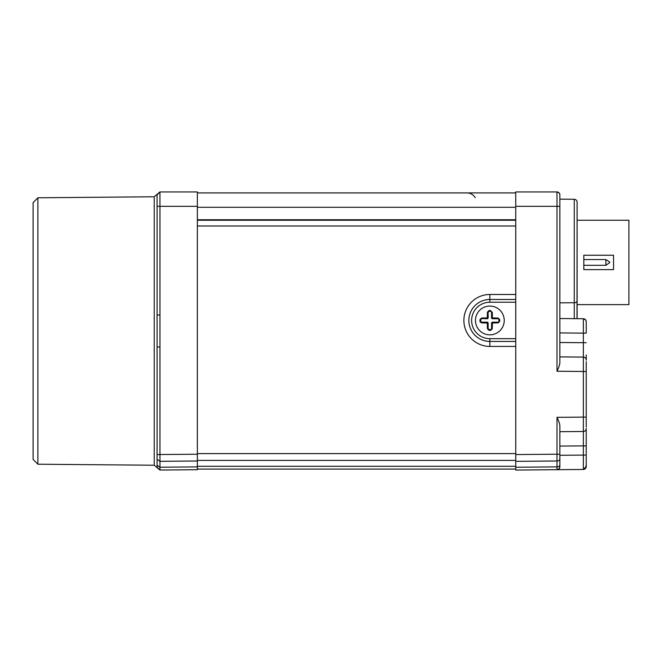 <?xml version="1.0" encoding="UTF-8"?>
<svg xmlns="http://www.w3.org/2000/svg" width="662" height="662" viewBox="0 0 662 662"><rect width="100%" height="100%" fill="white"/><g stroke="black" fill="none" stroke-linecap="round" stroke-linejoin="round"><path stroke-width="0.99" d="M504.237 320.367A14.382 14.382 0 0 0 489.806 306.067A14.382 14.382 0 0 0 475.465 320.532A14.382 14.382 0 0 0 489.888 334.84A14.382 14.382 0 0 0 504.237 320.449A14.382 14.382 0 0 1 489.847 334.84A14.382 14.382 0 0 1 475.465 320.449A14.382 14.382 0 0 1 489.847 306.067A14.382 14.382 0 0 1 504.237 320.449A14.382 14.382 0 0 0 504.237 320.367A14.382 14.382 0 0 1 489.888 334.84A14.382 14.382 0 0 1 475.465 320.532M481.506 322.344L480.612 321.327A9.276 9.276 0 0 1 480.612 319.58L479.991 319.523L481.613 318.017L481.737 318.53A32.024 2.789 0 0 1 487.166 318.447L487.331 317.727A32.504 2.83 90 0 1 487.414 312.216L488.92 310.594A9.897 9.897 0 0 1 490.782 310.594A9.897 9.897 0 0 0 488.92 310.594L488.895 311.231M491.361 311.488L491.742 312.108M488.126 317.768L488.126 317.768A0.96 0.96 0 0 1 487.166 318.728A0.96 0.96 0 0 0 488.126 317.768L488.126 312.34A0.96 0.96 0 0 1 488.995 311.38A9.111 9.111 0 0 1 490.707 311.38L491.775 312.34A32.024 2.789 90 0 1 491.858 317.768L492.536 318.447A32.024 2.789 0 0 1 497.965 318.53L498.089 318.017L499.702 319.523L499.744 320.449A9.897 9.897 0 0 1 499.702 321.384L499.082 321.327L498.089 322.89L499.702 321.384L498.089 322.89A32.504 2.83 0 0 1 492.578 322.973L492.536 322.46L491.858 323.139L492.578 322.973M159.964 346.979L159.964 206.337L157.084 206.337L157.084 346.979L159.964 346.979L159.964 470.028L197.359 469.697L197.359 219.759L515.739 219.759L515.739 225.99L197.359 225.99M157.084 449.432L157.084 467.173L157.084 465.204L157.084 467.173L157.084 465.204L157.084 467.173L159.964 469.97M197.359 461L159.972 461.323L157.084 459.312L157.084 346.979L157.084 459.312L157.084 454.546L197.359 454.223M37.891 197.781L33.1 202.622L33.1 459.378L37.891 464.219L37.891 197.781L154.238 196.771L154.238 465.229L159.89 470.028M488.995 311.38L487.927 312.34L488.978 311.214A9.276 9.276 0 0 1 490.724 311.214L490.707 311.38A0.96 0.96 0 0 1 491.576 312.34L491.576 317.768L492.371 317.727A32.504 2.83 -90 0 0 492.288 312.216M487.124 317.934L487.124 317.934A32.504 2.83 180 0 0 481.613 318.017M552.662 191.947L522.93 191.947M559.853 202.961L559.853 362.677C559.845 364.398 558.894 367.253 556.999 371.25L556.999 206.337L515.739 206.337L515.739 192.907L197.359 192.907M559.853 278.379L559.853 289.741M586.226 377.994L586.226 401.255M586.226 399.087L586.226 419.096M577.115 207.719L577.115 317.148M577.016 318.687L577.115 202.142C576.933 200.396 575.981 199.436 574.26 199.27L559.853 199.138M559.853 332.92L583.371 333.127L583.371 318.736L559.853 318.53L574.368 318.662M575.419 318.67L576.528 318.679M559.853 318.53L559.853 325.977M582.461 318.728L577.115 318.687M586.226 323.213L586.226 321.616A2.88 2.88 0 0 0 583.371 318.736C587.111 320.334 586.135 321.418 586.226 323.213L586.226 333.127L583.371 333.127L583.371 469.457A2.88 2.88 0 0 0 586.226 466.586L586.226 439.601M586.226 354.923L586.226 359.971A2.88 2.88 -0.1 0 0 583.371 357.099L559.853 356.892L559.853 362.677M197.359 469.093L515.739 469.093M557.015 191.947A2.88 2.88 -144.8 0 0 556.974 191.947L556.999 206.337L559.853 206.337L559.853 194.827A2.88 2.88 -134.1 0 0 556.974 191.947L515.739 191.947L515.739 206.337M559.853 454.571L559.853 431.69L583.363 431.492A2.88 2.88 0.1 0 0 586.226 428.612L586.226 448.902M559.407 468.357A2.88 2.88 0 0 1 559.142 468.713L559.853 466.909M559.853 466.818L559.853 454.215L556.999 454.215L556.999 469.689A2.88 2.88 0 0 0 559.853 466.818L559.853 466.818C559.845 468.39 558.894 469.35 556.999 469.689L583.371 469.457A2.88 2.88 -38.8 0 0 586.226 466.586L586.226 464.981L585.357 468.638L583.371 469.457L586.226 466.677L586.226 464.848M559.853 465.146L559.853 458.567M197.359 453.611L515.739 453.611L515.739 461.348L515.739 454.554L556.999 454.215L556.999 417.333C558.918 421.396 559.87 424.251 559.853 425.906L559.853 431.69M559.853 425.906L559.853 454.215M559.853 455.704L559.853 458.956A2.88 2.036 0 0 1 557.015 460.992L515.739 461.348L515.739 470.053L556.999 469.689C560.664 468.58 559.795 466.106 559.853 466.238M515.739 454.554L515.739 460.123M515.739 461.348L515.739 460.396L197.359 460.396M491.576 317.768A0.96 0.96 0 0 0 492.536 318.728L497.965 318.728A0.96 0.96 0 0 1 498.916 319.597A9.111 9.111 0 0 1 498.916 321.31A0.96 0.96 0 0 1 497.965 322.179L492.536 322.179A0.96 0.96 0 0 0 491.576 323.139L491.576 328.567A0.96 0.96 0 0 1 490.707 329.519A9.111 9.111 0 0 1 488.995 329.519A0.96 0.96 0 0 1 488.126 328.567L488.126 323.139A0.96 0.96 0 0 0 487.166 322.179L487.124 322.973L487.166 322.46L487.844 323.139L487.166 322.46A32.024 2.789 180 0 1 481.737 322.377L481.613 322.89L480.132 321.906M491.576 323.139L491.858 323.139A32.024 2.789 90 0 1 491.775 328.567L492.288 328.691L490.782 330.305L492.288 328.691A32.504 2.83 -90 0 0 492.371 323.18L491.858 323.139L492.536 322.46A32.024 2.789 180 0 0 497.965 322.377L497.965 322.179M491.576 328.567L490.782 330.305A9.897 9.897 0 0 1 488.92 330.305L487.414 328.691L487.927 328.567A32.024 2.789 -90 0 1 487.844 323.139L487.331 323.18A32.504 2.83 90 0 0 487.414 328.691M480.794 319.067L480.612 319.58L481.737 318.53L487.166 318.728L487.844 317.768L487.331 317.727M487.844 317.768A32.024 2.789 -90 0 1 487.927 312.34L487.414 312.216M197.359 206.337L159.964 206.337L159.939 191.947L197.359 191.947L162.364 191.947M197.359 191.947L197.359 219.759M159.964 315.021L157.084 315.021L157.084 194.802L159.931 191.955M157.084 194.802L157.084 212.568L157.084 194.802L159.939 191.947M159.972 468.026L159.972 467.215L157.084 465.204M487.166 322.179L481.737 322.179L481.613 322.89A32.504 2.83 0 0 0 487.124 322.973M490.724 329.684A9.276 9.276 0 0 1 488.978 329.684L488.126 328.567M488.995 329.519L488.92 330.305M481.737 322.179A0.96 0.96 0 0 1 480.778 321.31A9.111 9.111 0 0 1 480.778 319.597A0.96 0.96 0 0 1 481.737 318.728M491.775 328.567L492.288 328.691M497.965 318.728L499.702 319.523M498.916 319.597L499.082 319.58A9.276 9.276 0 0 1 499.082 321.327L498.916 321.31M479.991 319.523A9.897 9.897 0 0 0 479.991 321.384L480.612 321.327M515.739 302.228L489.847 302.228A18.222 18.222 0 0 0 471.625 320.449A18.222 18.222 0 0 0 489.847 338.671L489.847 346.425L515.739 346.425L515.739 225.99M515.739 338.671L489.847 338.671M515.739 220.239L197.359 220.239M166.675 469.97L192.609 469.739M556.999 469.689L557.429 469.656M558.306 469.366L558.819 469.027M559.853 319.705L559.853 290.006M559.853 203.937L559.853 206.337L559.133 206.337M586.226 463.21L586.226 464.981M586.226 425.054L586.226 427.007M586.226 363.148L586.226 369.446M586.226 359.358L586.226 358.101M586.226 324.984L586.226 331.091M586.226 426.866L586.226 361.709M586.226 452.742L586.226 445.874L559.853 446.072M586.226 429.274L586.226 428.322L586.226 429.274M586.226 401.462L586.226 369.065M586.226 360.178L586.226 359.449M586.226 457.094L586.226 455.671M605.887 265.313L609.719 262.591L605.887 265.313L583.826 265.313L605.887 265.313L605.887 259.562L583.826 259.562M504.717 220.239L504.717 219.759M485.536 220.239L485.536 219.759M583.826 255.242L613.558 255.242L583.826 255.242L583.826 269.624L613.558 269.624L613.558 255.242L589.585 255.242L613.558 255.242M577.115 304.628L628.9 304.628L628.9 220.239L577.115 220.239M498.089 318.017A32.504 2.83 180 0 0 492.578 317.934L492.536 318.728M559.853 302.824L574.26 302.741L574.26 199.27M574.26 318.662L574.26 302.741A2.88 1.837 0 0 0 577.115 300.904M586.226 342.717L559.853 342.511M556.999 371.25L586.226 371.481M586.226 455.075L559.862 455.282M515.739 467.24L557.015 466.884A2.88 2.036 -0 0 0 559.853 464.848M197.359 466.892L159.972 467.215M197.359 207.289L515.739 207.289L515.739 219.759M515.739 299.464L489.847 299.464L489.847 302.228M489.847 346.425A25.975 25.975 0 0 1 463.88 320.449A25.975 25.975 0 0 1 489.847 294.482L489.847 299.464A20.985 20.985 0 0 0 468.862 320.449A20.985 20.985 0 0 0 489.847 341.443L515.739 341.443M489.847 294.482L515.739 294.482M515.739 453.611L515.739 346.425M197.359 466.28L515.739 466.28M586.226 417.101L556.999 417.333M559.779 467.48A2.88 2.88 0 0 1 559.539 468.117M583.371 318.736A2.88 2.88 -141.2 0 1 586.226 321.616M157.084 459.312L157.084 331.695M37.891 464.219L154.238 465.229M416.489 220.239L416.489 219.759M392.516 220.239L392.516 219.759M475.242 197.706L474.455 196.54C472.502 194.189 469.995 192.973 466.933 192.907C469.995 192.973 472.502 194.189 474.455 196.54L475.242 197.706M159.865 191.947L154.238 196.771M559.853 206.337L559.853 194.835C559.771 196.043 560.722 192.899 556.974 191.947L557.205 191.955M609.719 262.003L605.887 259.562"/></g></svg>
